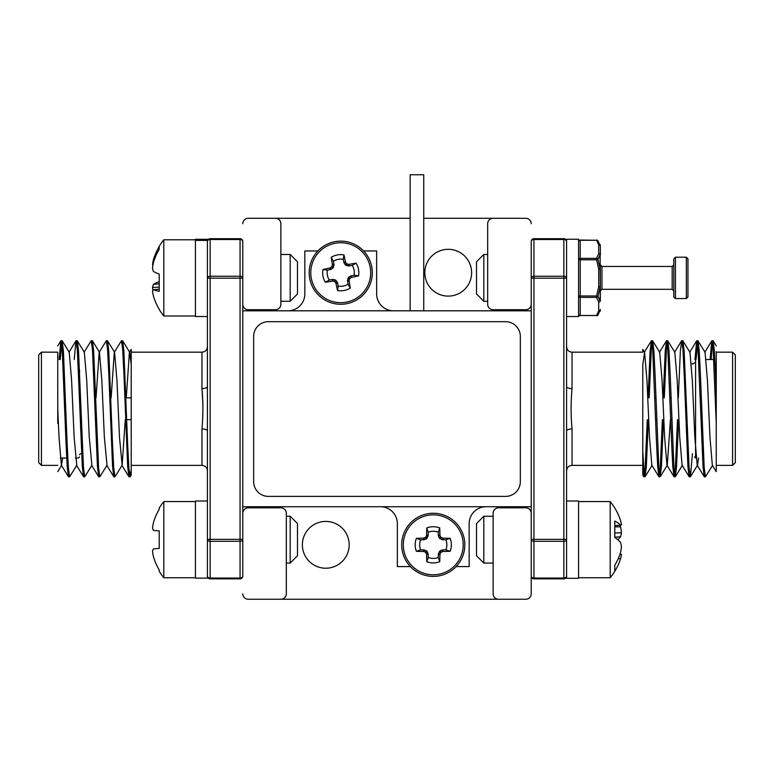 <?xml version="1.0" encoding="UTF-8"?>
<svg xmlns="http://www.w3.org/2000/svg" width="774" height="774" viewBox="0 0 774 774"><rect width="100%" height="100%" fill="white"/><g stroke="black" fill="none" stroke-linecap="round" stroke-linejoin="round"><path stroke-width="1.16" d="M317.882 250.95L304.83 250.95L304.83 293.936A16.873 16.873 0 0 1 287.957 310.809M393.521 310.809A16.873 16.873 0 0 1 376.648 293.936L376.648 250.95L363.596 250.95M531.216 310.809L242.784 310.809M242.784 506.728L531.216 506.728M456.118 566.587L469.17 566.587L469.17 523.601A16.873 16.873 0 0 1 486.043 506.728M380.479 506.728A16.873 16.873 0 0 1 397.352 523.601L397.352 566.587L410.404 566.587M410.133 310.809L410.133 174.76L423.736 174.76L423.736 310.809M531.216 513.259A5.437 5.437 0 0 0 525.778 507.821L498.562 507.821A5.437 5.437 0 0 0 493.125 513.259L493.125 593.803A5.437 5.437 0 0 0 498.562 599.24L525.778 599.24A5.437 5.437 0 0 0 531.216 593.803L531.216 241.42A2.719 2.719 0 0 1 533.944 238.702L563.869 238.702A2.719 2.719 0 0 1 566.587 241.42L566.587 470.815C566.916 467.506 568.726 465.687 572.034 465.368L572.034 428.96C570.806 415.493 570.806 402.035 572.034 388.577A5.447 1.945 0 0 1 566.587 386.642M498.562 599.24L280.875 599.24A5.437 5.437 0 0 0 286.322 593.803L286.322 513.259A5.437 5.437 0 0 0 280.875 507.821L248.222 507.821A5.437 5.437 0 0 0 242.784 513.259M242.784 593.803A5.437 5.437 0 0 0 248.222 599.24L280.875 599.24M531.216 223.734A5.447 5.447 0 0 0 525.778 218.287L493.125 218.287A5.437 5.437 0 0 0 487.678 223.734L487.678 304.279A5.437 5.437 0 0 0 493.125 309.726L525.778 309.726A5.447 5.447 0 0 0 531.216 304.279M242.784 304.279A5.447 5.447 0 0 0 248.222 309.726L275.438 309.726A5.437 5.437 0 0 0 280.875 304.279L280.875 223.734A5.437 5.437 0 0 0 275.438 218.287L248.222 218.287A5.447 5.447 0 0 0 242.784 223.734M493.125 218.287L423.736 218.287M410.133 218.287L275.438 218.287M325.777 568.222A23.404 23.404 0 0 1 302.373 544.819A23.404 23.404 0 0 1 325.777 521.424A23.404 23.404 0 0 1 349.18 544.819A23.404 23.404 0 0 1 325.777 568.222M448.223 296.113A23.404 23.404 0 0 1 424.82 272.719A23.404 23.404 0 0 1 448.223 249.315A23.404 23.404 0 0 1 471.627 272.719A23.404 23.404 0 0 1 448.223 296.113M242.784 241.42L242.784 576.117A2.719 2.719 0 0 1 240.066 578.836L210.131 578.836A2.719 2.719 0 0 1 207.413 576.117L207.413 241.42A2.719 2.719 0 0 1 210.131 238.702L240.066 238.702A2.719 2.719 0 0 1 242.784 241.42A2.719 1.925 0 0 0 240.066 239.495L210.131 239.495L210.131 276.241L240.066 276.241L240.066 238.702M242.784 278.166L210.131 278.166L210.131 539.372L240.066 539.372L240.066 276.241A2.719 1.925 180 0 1 242.784 278.166L242.784 277.885M57.75 423.465L57.75 394.072M59.134 359.513L60.865 340.841L62.239 349.867L66.022 442.786L67.212 466.683L68.422 476.697L61.378 465.251L59.008 437.068L57.75 408.769L57.75 352.17L41.419 352.17L41.419 465.368L57.75 465.368M121.992 342.621L122.66 340.841L123.869 350.854L127.575 442.786L128.842 467.67L130.1 476.794L131.212 469.499L131.212 363.209M122.66 340.841L129.703 352.286L131.212 364.912L131.212 349.355L131.212 352.17L201.966 352.17C205.274 351.851 207.084 350.032 207.413 346.733M131.212 357.956L131.212 397.884L124.827 397.884M125.63 419.653L131.212 419.653L131.222 437.765M131.212 469.499L131.212 475.072L130.216 476.697M163.807 239.795A60.324 60.324 0 0 0 159.212 246.267L159.212 249.267A60.179 59.192 151.1 0 0 153.436 262.609A59.492 57.653 20.7 0 0 152.526 268.297A59.492 31.076 5.9 0 0 153.436 271.442A60.179 9.501 5.1 0 0 159.212 274.073L159.212 291.334A60.179 9.501 174.9 0 1 153.436 289.699A59.492 13.709 174.9 0 0 152.526 291.14A59.492 50.465 170.5 0 0 153.436 296.084A60.179 59.192 151.1 0 0 159.212 309.271L159.212 309.503A60.324 60.324 0 0 0 163.817 315.976L163.817 239.785L195.435 239.785L195.435 316.527L207.413 316.527L207.413 386.642M207.413 241.42A2.719 2.719 0 0 1 210.131 238.702L210.131 239.495A2.719 1.925 0 0 0 207.413 241.42M207.403 430.895A5.447 1.945 0 0 0 201.966 428.96C203.194 415.503 203.194 402.045 201.966 388.577L202.517 398.02M202.556 398.504L202.894 403.331M201.966 352.17L201.966 388.577A5.437 1.945 180 0 0 207.403 386.642M68.422 476.697L69.089 474.917M74.246 359.513L75.978 340.841L77.361 349.858L82.325 466.683L83.544 476.697L84.202 474.917M84.056 352.286L91.216 340.744L92.474 349.858L97.447 466.683L98.656 476.697L99.324 474.917M96.024 397.884L99.178 352.286L106.338 340.744L107.596 349.867L108.853 374.751L112.559 466.683L113.778 476.697L114.436 474.917M111.146 397.884L114.291 352.286L121.45 340.744L122.708 349.858L123.975 374.751L127.681 466.683L128.89 476.697L129.558 474.917M60.217 359.513L62.075 340.744L63.4 350.854L67.106 442.786L68.373 467.68L69.631 476.794L76.79 465.251L74.12 437.068L71.605 380.469L69.234 352.286L62.191 340.841M76.645 342.621L77.303 340.841L78.522 350.854L83.486 467.68L84.743 476.794L91.903 465.251L89.242 437.068L86.727 380.469L84.347 352.286L77.303 340.841M91.758 342.621L92.425 340.841L93.635 350.854L98.608 467.68L99.865 476.794L107.025 465.251L104.355 437.068L101.839 380.469L99.469 352.286L92.425 340.841M106.88 342.621L107.538 340.841L108.757 350.854L112.462 442.786L113.72 467.68L114.978 476.794L122.137 465.251L125.291 419.653M61.378 465.251L62.762 458.024M107.538 340.841L114.581 352.286L116.961 380.469L119.477 437.068L122.137 465.251M126.259 397.884L129.413 352.286L131.212 349.355M41.419 465.368L38.7 462.649L38.7 354.889L41.419 352.17M79.519 369.837L79.519 398.978L79.519 369.837M533.944 541.297L533.944 578.043L563.869 578.043L563.869 541.297A2.719 1.925 0 0 0 566.587 539.372L566.587 578.294L578.565 578.294L578.565 501.01L566.587 501.01L566.587 430.895L566.587 576.117A2.719 2.719 0 0 1 563.869 578.836L533.944 578.836A2.719 2.719 0 0 1 531.216 576.117L531.216 539.372L563.869 539.372L563.869 278.166L533.944 278.166L533.944 539.372M716.25 351.638L716.25 471.637L712.332 465.251L709.952 437.068L707.436 380.469L705.056 352.286L697.896 340.744L696.049 359.513M711.161 359.513L712.128 345.485L713.135 340.841L714.354 350.854L715.534 374.751L716.25 394.072L716.25 465.368L732.581 465.368L732.581 352.17L716.25 352.17M642.788 428.96L642.788 465.368L572.034 465.368M572.034 388.577L572.034 352.17L642.788 352.17L642.788 349.355L644.587 352.286L642.788 364.912L642.778 475.072M647.277 419.653L645.158 467.67L643.9 476.794L642.788 469.499L642.788 419.653M642.788 397.884L642.788 364.912M533.944 238.702A2.719 2.719 0 0 0 531.216 241.42A2.719 2.719 0 0 1 533.944 238.702L533.944 276.241L563.869 276.241L563.869 239.495L533.944 239.495A2.719 1.925 180 0 0 531.216 241.42M563.869 578.836A2.719 2.719 0 0 0 566.587 576.117A2.719 1.925 180 0 1 563.869 578.043L563.869 578.836A2.719 2.719 0 0 0 566.587 576.117M566.587 430.895A5.447 1.945 180 0 1 572.034 428.96M712.622 465.251L705.462 476.794L704.195 467.68L700.422 374.751L699.232 350.854L698.022 340.841M692.411 453.67L690.456 476.697L689.083 467.67L684.119 350.854L682.9 340.841L682.242 342.621M678.605 419.653L676.553 466.683L675.228 476.794L673.961 467.68L670.187 374.751L668.997 350.854L667.788 340.841L666.404 349.867L664.286 397.884M663.482 419.653L661.441 466.683L660.106 476.794L658.848 467.68L655.065 374.751L653.885 350.854L652.666 340.841L651.292 349.858L649.173 397.884M648.37 419.653L646.319 466.683L645.11 476.697L643.91 469.992L642.788 450.574M716.25 423.465L713.193 349.858L711.809 340.841L710.077 359.513M704.911 474.917L704.253 476.697L703.034 466.683L698.071 349.858L696.697 340.841L694.946 359.716M689.798 474.917L689.131 476.697L687.922 466.683L684.216 374.751L682.958 349.858L681.691 340.744L680.365 350.854L678.314 397.884M677.511 419.653L675.392 467.68L674.019 476.697L672.799 466.683L671.619 442.786L667.836 349.867L666.578 340.744L665.243 350.854L663.202 397.884M662.399 419.653L660.28 467.68L658.897 476.697L657.687 466.683L656.497 442.786L652.724 349.858L651.456 340.744L650.131 350.854L648.08 397.884M698.593 458.024L697.5 465.251L690.456 476.697M704.253 476.697L697.21 465.251L694.839 437.068L692.314 380.469L689.944 352.286L682.9 340.841M689.131 476.697L682.097 465.251L679.717 437.068L677.202 380.469L674.822 352.286L667.788 340.841M670.419 419.653L667.265 465.251L660.222 476.697M674.019 476.697L666.975 465.251L664.605 437.068L662.08 380.469L659.709 352.286L652.666 340.841M658.897 476.697L651.863 465.251L649.483 437.068L646.967 380.469L644.587 352.286M732.581 352.17L735.3 354.889L735.3 408.769M735.3 354.889L735.3 462.649L732.581 465.368M207.413 578.149L207.413 501.01L195.435 501.01L195.435 578.149L207.413 578.149M290.192 516.248L297.477 523.543L297.477 555.771L290.192 563.056L290.192 516.248L286.322 516.248M195.435 501.562L163.817 501.562L163.817 577.752L195.435 577.752M152.526 551.214A59.492 22.678 174.6 0 1 153.436 548.901A59.492 22.678 174.6 0 0 152.526 551.214A59.492 54.751 167.1 0 0 153.436 556.603A60.179 59.946 90 0 0 159.212 570.041L159.212 571.27A60.324 60.324 0 0 0 163.817 577.752M153.436 530.403A59.492 22.678 5.4 0 1 152.526 528.091A59.492 22.678 5.4 0 0 153.436 530.403L159.212 530.916L159.212 548.398L153.436 548.901M163.817 501.562A60.324 60.324 0 0 0 159.212 508.034L159.212 509.273A60.179 59.946 90 0 0 153.436 522.702A59.492 54.751 12.9 0 0 152.526 528.091M290.192 254.482L297.477 261.767L297.477 293.994L290.192 301.289L290.192 254.482L280.875 254.482M152.923 265.366A59.492 13.709 5.1 0 1 152.526 264.631A59.492 50.465 9.5 0 1 153.436 259.677A60.179 59.192 28.9 0 1 159.212 246.5M152.923 290.405A59.492 57.653 159.3 0 1 152.526 287.473A59.492 31.076 174.1 0 1 153.436 284.329A60.179 9.501 174.9 0 1 159.212 281.697L159.212 274.073M153.039 264.669L152.526 264.631M154.374 259.706L153.436 259.677M159.212 287.096L152.526 287.473M159.212 283.845L153.436 284.329M159.212 289.186L153.436 289.699M207.413 239.34L195.435 239.243L207.413 239.34L207.413 316.527M195.435 240.414L207.413 240.414M483.808 563.056L476.523 555.771L476.523 523.543L483.808 516.248L483.808 563.056L493.125 563.056M578.565 577.752L610.183 577.752L610.183 501.562L578.565 501.562M620.013 525.217A60.179 56.328 -165.7 0 1 620.564 526.891A59.492 59.211 -63.5 0 1 621.474 532.744A59.492 40.035 -6.8 0 1 620.564 536.759A60.179 20.501 -5.3 0 1 617.7 539.652M620.013 554.087L620.564 554.136A59.492 2.583 -175 0 1 621.474 554.474A59.492 43.692 -172.6 0 1 620.564 558.741A60.179 56.328 -165.7 0 1 617.7 565.958A60.179 56.328 -165.7 0 1 614.788 571.193L614.788 565.214A60.179 56.328 -14.3 0 0 620.564 552.423A59.492 59.211 -116.5 0 0 621.474 546.57A59.492 40.035 -173.2 0 0 620.564 542.545A60.179 20.501 -174.7 0 0 614.788 537.475L614.788 521.047A60.179 20.501 -5.3 0 1 620.564 525.169A59.492 2.583 -5 0 0 621.474 524.83A59.492 43.692 -7.4 0 0 620.564 520.563A60.179 56.328 -14.3 0 0 617.7 513.356A60.324 60.324 0 0 0 610.183 501.562M619.926 554.339L621.474 554.474M618.233 558.635L620.564 558.741M614.788 526.804L620.564 526.891M614.788 533.005L621.474 532.744M614.788 537.204L620.564 536.759M614.788 525.672L620.564 525.169M566.587 316.527L578.565 316.527L578.565 239.243L566.587 239.243L566.587 278.166A2.719 1.925 180 0 0 563.869 276.241L563.869 278.166L566.587 278.166M483.808 301.289L476.523 293.994L476.523 261.767L483.808 254.482L483.808 301.289L487.678 301.289M483.808 254.482L487.678 254.482M600.334 246.355A1.635 1.413 180 0 0 598.699 244.942L598.699 253.678A1.635 1.413 180 0 1 600.334 255.101L600.334 246.355A1.635 1.577 180 0 0 600.111 245.561L598.002 240.859L600.111 245.561A1.635 1.393 162.8 0 0 598.699 244.942L596.59 240.259L580.2 240.259L580.2 258.361L596.59 258.361L598.699 253.678A1.635 1.393 17.2 0 1 600.111 254.53L598.002 259.367L600.111 268.926L598.699 269.149L596.59 259.783L580.2 259.783L580.2 295.987L596.59 295.987L598.699 286.622L600.111 286.844L598.002 296.394L600.111 301.241A1.635 1.393 162.8 0 1 598.699 302.083L596.59 297.4A1.635 1.355 -30 0 0 598.002 296.394L596.59 295.987L596.59 297.4L580.2 297.4L580.2 315.511L596.59 315.511L598.699 310.829A1.635 1.393 17.2 0 0 600.111 310.2L598.002 314.912A1.635 1.355 30 0 1 596.59 315.511L580.2 315.511A1.635 1.413 -0 0 1 578.565 314.099A1.635 1.635 0 0 0 580.2 315.724M601.969 289.312L600.334 290.947L600.334 264.824L601.969 266.459L601.969 289.312L672.171 289.312L672.171 266.459L601.969 266.459M596.59 315.724A1.635 1.635 0 0 0 598.002 314.912L600.111 310.2A1.635 1.577 -0 0 0 600.334 309.416L600.334 310.442L600.334 309.416A1.635 1.413 -0 0 1 598.699 310.829L598.699 302.083A1.635 1.413 0 0 0 600.334 300.67L600.111 254.53A1.635 1.142 180 0 1 600.334 255.101M673.806 296.935L673.806 258.835L675.431 257.2L675.431 298.561L673.806 296.935M673.806 264.824L673.806 290.947L673.806 264.824L672.171 266.459M675.431 298.561L686.325 298.561L686.325 257.2L675.431 257.2M686.325 257.2L687.951 258.835L687.951 296.935L686.325 298.561M578.565 295.987A1.635 1.413 0 0 0 580.2 297.4L580.2 295.987L578.565 295.987M580.2 240.259A1.635 1.413 180 0 0 578.565 241.672A1.635 1.635 0 0 1 580.2 240.037L580.2 240.259M580.2 258.361A1.635 1.413 180 0 0 578.565 259.783L580.2 259.783L580.2 258.361M596.59 240.037A1.635 1.635 0 0 1 598.002 240.859A1.635 1.355 150 0 0 596.59 240.259L580.2 240.037M600.334 269.149L598.699 269.149L598.699 286.622L600.334 286.622L600.111 301.241A1.635 1.142 0 0 0 600.334 300.67M598.002 259.367L596.59 259.783L596.59 258.361A1.635 1.355 30 0 1 598.002 259.367M425.226 552.123A47.243 4.122 -157.5 0 1 424.007 551.61L423.494 551.494A47.524 4.141 180 0 1 416.373 551.311A18.092 18.092 0 0 1 416.373 538.336A47.524 4.141 -0 0 1 423.494 538.153L424.007 538.036A47.243 4.122 -22.5 0 1 425.226 537.524L425.961 536.788A47.243 4.122 -67.5 0 1 426.474 535.569L426.59 535.057A47.524 4.141 -90 0 1 426.764 527.936A18.092 18.092 0 0 1 439.748 527.936A47.524 4.141 90 0 1 439.932 535.057L440.038 535.569A47.243 4.122 67.5 0 1 440.561 536.788L441.296 537.524A47.243 4.122 22.5 0 1 442.505 538.036L443.028 538.153A47.524 4.141 0 0 1 450.149 538.336A18.092 18.092 0 0 1 450.149 551.311A47.524 4.141 180 0 1 443.028 551.494L442.505 551.61A47.243 4.122 157.5 0 1 441.296 552.123L440.561 552.859A47.243 4.122 112.5 0 1 440.038 554.078L439.932 554.59A47.524 4.141 90 0 1 439.748 561.711A18.092 18.092 0 0 1 426.764 561.711A47.524 4.141 -90 0 1 426.59 554.59L426.474 554.078A47.243 4.122 -112.5 0 1 425.961 552.859L425.226 552.123L426.503 550.846L427.238 551.581L428.235 554.261L428.235 557.454A13.593 13.593 0 0 0 438.278 557.454L438.384 553.749L440.009 550.846L442.699 549.85L445.892 549.85L450.149 551.311M433.256 514.855A29.973 29.973 0 0 1 459.214 559.805A29.973 29.973 0 0 1 407.308 559.805A29.973 29.973 0 0 1 433.256 514.855M433.256 513.259A31.56 31.56 0 0 1 460.598 560.608A31.56 31.56 0 0 1 405.924 560.608A31.56 31.56 0 0 1 433.256 513.259A31.56 31.56 0 0 1 460.598 560.608A31.56 31.56 0 0 1 405.924 560.608A31.56 31.56 0 0 1 433.256 513.259M445.892 549.85A13.593 13.593 0 0 0 445.892 539.797L442.177 539.701L439.284 538.065L438.278 535.385L438.278 532.193L439.748 527.936M438.278 532.193A13.593 13.593 0 0 0 428.235 532.193L426.764 527.936M445.892 539.797L450.149 538.336M428.235 532.193L428.138 535.898L426.503 538.801L423.823 539.797L420.63 539.797A13.593 13.593 0 0 0 420.63 549.85L423.823 549.85L426.503 550.846M420.63 539.797L416.373 538.336M420.63 549.85L416.373 551.311M428.235 557.454L426.764 561.711M438.278 557.454L439.748 561.711M334.223 281.397A47.243 4.122 -168.4 0 1 332.936 281.117L332.404 281.107A47.524 4.141 169.1 0 1 325.38 282.268A18.092 18.092 0 0 1 322.932 269.526A47.524 4.141 -10.9 0 1 329.888 267.998L330.382 267.794A47.243 4.122 -33.4 0 1 331.475 267.059L332.056 266.198A47.243 4.122 -78.4 0 1 332.336 264.911L332.346 264.379A47.524 4.141 -100.9 0 1 331.185 257.355A18.092 18.092 0 0 1 343.937 254.907A47.524 4.141 79.1 0 1 345.456 261.864L345.659 262.347A47.243 4.122 56.6 0 1 346.394 263.45L347.255 264.031A47.243 4.122 11.6 0 1 348.552 264.311L349.074 264.321A47.524 4.141 -10.9 0 1 356.098 263.16A18.092 18.092 0 0 1 358.546 275.902A47.524 4.141 169.1 0 1 351.589 277.431L351.106 277.634A47.243 4.122 146.6 0 1 350.012 278.369L349.422 279.23A47.243 4.122 101.6 0 1 349.142 280.517L349.132 281.049A47.524 4.141 79.1 0 1 350.293 288.073A18.092 18.092 0 0 1 337.551 290.521A47.524 4.141 -100.9 0 1 336.032 283.565L335.819 283.081A47.243 4.122 -123.4 0 1 335.084 281.978L334.223 281.397L335.239 279.898L336.1 280.488L337.59 282.926L338.19 286.07A13.593 13.593 0 0 0 348.058 284.174L347.458 280.507L348.513 277.353L350.961 275.863L354.095 275.263L358.546 275.902M335.094 243.278A29.973 29.973 0 0 1 369.053 282.539A29.973 29.973 0 0 1 318.075 292.32A29.973 29.973 0 0 1 335.094 243.278M334.794 241.711A31.57 31.57 0 0 1 370.562 283.061A31.57 31.57 0 0 1 316.866 293.365A31.57 31.57 0 0 1 334.794 241.711A31.57 31.57 0 0 1 370.562 283.061A31.57 31.57 0 0 1 316.866 293.365A31.57 31.57 0 0 1 334.794 241.711M354.095 275.263A13.593 13.593 0 0 0 352.199 265.405L348.532 265.995L345.378 264.94L343.898 262.502L343.288 259.358L343.937 254.907M343.288 259.358A13.593 13.593 0 0 0 333.43 261.254L331.185 257.355M352.199 265.405L356.098 263.16M333.43 261.254L334.029 264.921L332.975 268.075L330.527 269.565L327.392 270.165A13.593 13.593 0 0 0 329.279 280.024L332.414 279.424L335.239 279.898M327.392 270.165L322.932 269.526M329.279 280.024L325.38 282.268M338.19 286.07L337.551 290.521M348.058 284.174L350.293 288.073M253.669 336.39A14.696 14.696 0 0 1 268.365 321.694L505.635 321.694A14.696 14.696 0 0 1 520.331 336.39L520.331 481.699A14.696 14.696 0 0 1 505.635 496.386L268.365 496.386A14.696 14.696 0 0 1 253.669 481.699L253.669 336.39M210.131 541.297L210.131 578.043L240.066 578.043L240.066 541.297L210.131 541.297A2.719 1.925 180 0 1 207.413 539.372L210.131 539.372L210.131 541.297M210.131 276.241A2.719 1.925 180 0 0 207.403 278.166L210.131 278.166L210.131 276.241M210.131 578.836L210.131 578.043A2.719 1.925 180 0 1 207.413 576.117M240.066 539.372L240.066 541.297A2.719 1.925 180 0 0 242.784 539.372L240.066 539.372M242.784 576.117A2.719 1.925 180 0 1 240.066 578.043L240.066 578.836M131.212 465.368L201.966 465.368L201.966 428.96M77.951 359.513L78.426 369.837M80.602 428.361L80.602 398.978M566.587 539.372L563.869 539.372L563.869 541.297L533.934 541.297L533.934 539.372M566.587 241.42A2.719 2.719 0 0 0 563.869 238.702L563.869 239.495A2.719 1.925 180 0 1 566.587 241.42M533.944 276.241A2.719 1.925 180 0 0 531.216 278.166L533.944 278.166L533.944 276.241M533.944 578.836L533.944 578.043A2.719 1.925 0 0 1 531.216 576.117A2.719 2.719 0 0 0 533.944 578.836M533.934 541.297A2.719 1.925 180 0 1 531.216 539.372M696.116 458.024L695.574 458.024L695.574 359.513M438.278 535.385L439.932 535.057M439.284 538.065L440.561 536.788M440.038 535.569L438.384 535.898M442.177 539.701L442.505 538.036M441.296 537.524L440.009 538.801M443.028 538.153L442.699 539.797M423.823 539.797L423.494 538.153M424.007 538.036L424.336 539.701M426.503 538.801L425.226 537.524M425.961 536.788L427.238 538.065M428.138 535.898L426.474 535.569M426.59 535.057L428.235 535.385M428.235 554.261L426.59 554.59M426.474 554.078L428.138 553.749M427.238 551.581L425.961 552.859M424.336 549.946L424.007 551.61M423.494 551.494L423.823 549.85M442.699 549.85L443.028 551.494M442.505 551.61L442.177 549.946M440.009 550.846L441.296 552.123M440.561 552.859L439.284 551.581M438.384 553.749L440.038 554.078M439.932 554.59L438.278 554.261M343.898 262.502L345.456 261.864M345.378 264.94L346.394 263.45M345.659 262.347L344.091 262.986M348.532 265.995L348.552 264.311M347.255 264.031L346.239 265.53M349.074 264.321L349.064 266.004M330.527 269.565L329.888 267.998M330.382 267.794L331.011 269.362M332.975 268.075L331.475 267.059M332.056 266.198L333.555 267.214M334.029 264.921L332.336 264.911M332.346 264.379L334.029 264.389M337.59 282.926L336.032 283.565M335.819 283.081L337.387 282.442M336.1 280.488L335.084 281.978M332.946 279.433L332.936 281.117M332.404 281.107L332.414 279.424M350.961 275.863L351.589 277.431M351.106 277.634L350.467 276.066M348.513 277.353L350.012 278.369M349.422 279.23L347.932 278.214M347.458 280.507L349.142 280.517M349.132 281.049L347.449 281.039M201.966 465.368C205.274 465.687 207.084 467.506 207.413 470.815M68.547 476.794L69.631 476.794M83.66 476.794L84.753 476.794M98.772 476.794L99.865 476.794M113.894 476.794L114.978 476.794M129.006 476.794L130.1 476.794M60.982 340.744L62.075 340.744M76.104 340.744L77.187 340.744M91.216 340.744L92.3 340.744M106.328 340.744L107.422 340.744M121.45 340.744L122.544 340.744M61.668 465.251L57.74 471.637M60.865 340.841L57.75 345.91M75.978 340.841L68.944 352.286M83.544 476.697L76.5 465.251M98.656 476.697L91.613 465.251M113.778 476.697L106.735 465.251M128.89 476.697L121.847 465.251M63.923 359.513L62.839 359.513M79.519 456.931L78.426 458.024L75.407 458.024M67.773 458.024L60.285 458.024M78.426 359.513L79.054 359.716M82.683 453.67L80.602 453.67L79.519 454.754M95.395 419.653L96.489 419.653M110.518 419.653L111.601 419.653M94.592 397.884L95.686 397.884M109.715 397.884L110.798 397.884M572.034 352.17C568.726 351.851 566.916 350.032 566.587 346.733M713.018 340.744L711.925 340.744M697.896 340.744L696.813 340.744M682.784 340.744L681.701 340.744M667.672 340.744L666.578 340.744M652.55 340.744L651.456 340.744M705.453 476.794L704.369 476.794M690.34 476.794L689.247 476.794M675.228 476.794L674.135 476.794M660.106 476.794L659.022 476.794M644.994 476.794L643.9 476.794M642.788 475.072L643.784 476.697M704.766 352.286L711.809 340.841M689.653 352.286L696.697 340.841M674.531 352.286L681.575 340.841M659.419 352.286L666.462 340.841M644.297 352.286L651.34 340.841M713.135 340.841L716.25 345.91M675.344 476.697L682.387 465.251M645.11 476.697L652.153 465.251M702.521 458.024L703.605 458.024M698.661 359.513L699.754 359.513M706.149 359.513L714.866 359.513M695.574 458.024L694.481 456.931M691.385 363.867L693.398 363.867L694.481 362.783M686.161 397.884L685.067 397.884M671.039 397.884L669.955 397.884M655.926 397.884L654.833 397.884M686.964 419.653L685.88 419.653M671.851 419.653L670.758 419.653M656.729 419.653L655.646 419.653M290.192 563.056L286.322 563.056M290.192 301.289L280.875 301.289M163.817 315.976L195.435 315.976M483.808 516.248L493.125 516.248M610.183 577.743A60.324 60.324 0 0 0 617.7 565.958M672.171 289.312L673.806 290.947M600.111 311.254L600.334 310.442M600.111 244.516L600.334 245.329"/></g></svg>
